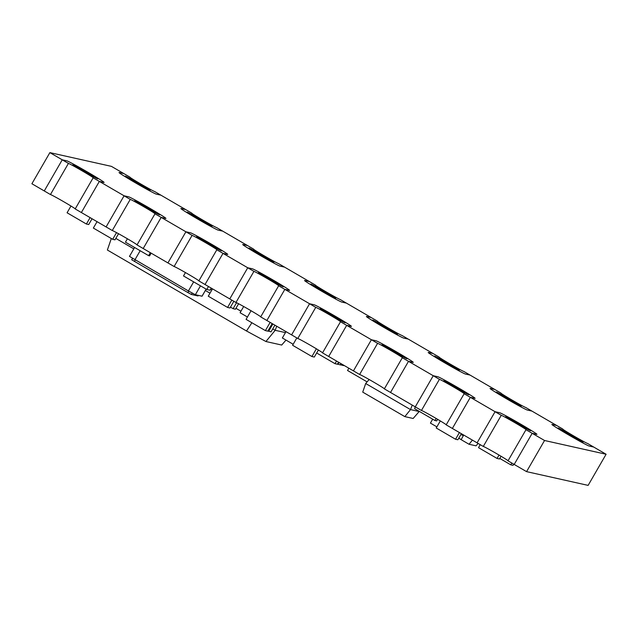 <?xml version="1.0" encoding="UTF-8"?>
<svg xmlns="http://www.w3.org/2000/svg" width="638" height="638" viewBox="0 0 638 638"><rect width="100%" height="100%" fill="white"/><g stroke="black" fill="none" stroke-linecap="round" stroke-linejoin="round"><path stroke-width="0.96" d="M119.186 172.531L123.804 173.56L111.435 166.366L49.876 152.618L62.245 159.811L66.854 160.84A21.58 0.71 -150 0 1 86.744 171.59A21.58 0.71 -150 0 1 104.098 182.428A21.58 0.71 -150 0 1 103.954 182.436L99.345 181.407L93.156 177.803L75.18 208.937L81.369 212.534L99.345 181.407L124.075 195.794L128.693 196.831A21.58 0.71 -150 0 1 148.574 207.573A21.58 0.71 -150 0 1 165.928 218.419A21.58 0.71 -150 0 1 165.792 218.419L161.175 217.391L154.994 213.794L137.018 244.92L143.199 248.525L161.175 217.391L185.905 231.785L190.523 232.814A21.58 0.71 -150 0 1 210.404 243.564A21.58 0.71 -150 0 1 227.766 254.403A21.58 0.71 -150 0 1 227.622 254.41L223.005 253.374L216.824 249.777L198.849 280.911L205.029 284.508L223.005 253.374L247.743 267.769L252.361 268.797A21.58 0.71 -150 0 1 272.243 279.548A21.58 0.71 -150 0 1 289.596 290.386A21.58 0.71 -150 0 1 289.461 290.394L284.843 289.365L278.654 285.76L260.679 316.895L266.867 320.491L284.843 289.365L309.574 303.752L314.191 304.789A21.58 0.71 -150 0 1 334.073 315.531A21.58 0.71 -150 0 1 351.426 326.377A21.58 0.71 -150 0 1 351.291 326.377L346.673 325.348L340.493 321.751L322.517 352.878L328.698 356.483L346.673 325.348L371.404 339.743L376.021 340.772A21.58 0.71 -150 0 1 395.911 351.522A21.58 0.71 -150 0 1 413.265 362.36A21.58 0.71 -150 0 1 413.121 362.368L408.503 361.331L402.323 357.735L384.347 388.869L390.536 392.466L408.503 361.331L433.242 375.726L437.859 376.755A21.58 0.71 -150 0 1 457.741 387.505A21.58 0.71 -150 0 1 475.095 398.343A21.58 0.71 -150 0 1 474.959 398.351L470.342 397.322L464.153 393.718L446.185 424.852L452.366 428.449L470.342 397.322L495.072 411.709L499.69 412.746A21.58 0.71 -150 0 1 519.571 423.488A21.58 0.71 -150 0 1 536.933 434.334A21.58 0.71 -150 0 1 536.789 434.334L532.172 433.306L525.991 429.709L508.015 460.835L514.196 464.44L532.172 433.306L544.541 440.499L606.1 454.256L587.55 443.458A14.387 0.471 30 0 1 574.296 436.296A14.387 0.471 30 0 1 562.724 429.063A14.387 0.471 30 0 1 562.82 429.063L525.72 407.475A14.387 0.471 30 0 1 512.458 400.305A14.387 0.471 30 0 1 500.894 393.08A14.387 0.471 30 0 1 500.982 393.08L463.882 371.483A14.387 0.471 30 0 1 450.627 364.322A14.387 0.471 30 0 1 439.056 357.097A14.387 0.471 30 0 1 439.151 357.089L402.052 335.5A14.387 0.471 30 0 1 388.797 328.339A14.387 0.471 30 0 1 377.225 321.105A14.387 0.471 30 0 1 377.321 321.105L340.214 299.517A14.387 0.471 30 0 1 326.959 292.348A14.387 0.471 30 0 1 315.387 285.122A14.387 0.471 30 0 1 315.483 285.122L278.383 263.526A14.387 0.471 30 0 1 265.129 256.364A14.387 0.471 30 0 1 253.557 249.139A14.387 0.471 30 0 1 253.653 249.131L216.553 227.543A14.387 0.471 30 0 1 203.299 220.381A14.387 0.471 30 0 1 191.727 213.148A14.387 0.471 30 0 1 191.815 213.148L154.715 191.559A14.387 0.471 30 0 1 141.461 184.39A14.387 0.471 30 0 1 129.889 177.165A14.387 0.471 30 0 1 129.985 177.165L123.804 173.56L119.186 172.531A21.58 0.71 30 0 0 119.043 172.539A21.58 0.71 30 0 0 136.396 183.377A21.58 0.71 30 0 0 156.286 194.119L160.904 195.156L156.286 194.119A21.58 0.71 30 0 1 136.396 183.377A21.58 0.71 30 0 1 119.043 172.539A21.58 0.71 30 0 1 119.186 172.531M181.017 208.514L185.634 209.551L181.017 208.514A21.58 0.71 30 0 0 180.881 208.522A21.58 0.71 30 0 0 198.235 219.36A21.58 0.71 30 0 0 218.116 230.111L222.734 231.139L218.116 230.111A21.58 0.71 30 0 1 198.235 219.36A21.58 0.71 30 0 1 180.881 208.522A21.58 0.71 30 0 1 181.017 208.514M242.847 244.506L247.464 245.534L242.847 244.506A21.58 0.71 30 0 0 242.711 244.506A21.58 0.71 30 0 0 260.065 255.352A21.58 0.71 30 0 0 279.954 266.094L284.564 267.123L279.954 266.094A21.58 0.71 30 0 1 260.065 255.352A21.58 0.71 30 0 1 242.711 244.506A21.58 0.71 30 0 1 242.847 244.506M304.685 280.489L309.302 281.517L304.685 280.489A21.58 0.71 30 0 0 304.541 280.497A21.58 0.71 30 0 0 321.903 291.335A21.58 0.71 30 0 0 341.785 302.077L346.402 303.114L341.785 302.077A21.58 0.71 30 0 1 321.903 291.335A21.58 0.71 30 0 1 304.541 280.497A21.58 0.71 30 0 1 304.685 280.489M366.515 316.472L371.133 317.509L366.515 316.472A21.58 0.71 30 0 0 366.379 316.48A21.58 0.71 30 0 0 383.733 327.318A21.58 0.71 30 0 0 403.615 338.068L408.232 339.097L403.615 338.068A21.58 0.71 30 0 1 383.733 327.318A21.58 0.71 30 0 1 366.379 316.48A21.58 0.71 30 0 1 366.515 316.472M428.353 352.463L432.971 353.492L428.353 352.463A21.58 0.71 30 0 0 428.21 352.463A21.58 0.71 30 0 0 445.563 363.309A21.58 0.71 30 0 0 465.453 374.051L470.07 375.08L465.453 374.051A21.58 0.71 30 0 1 445.563 363.309A21.58 0.71 30 0 1 428.21 352.463A21.58 0.71 30 0 1 428.353 352.463M490.183 388.446L494.801 389.475L490.183 388.446A21.58 0.71 30 0 0 490.04 388.454A21.58 0.71 30 0 0 507.401 399.292A21.58 0.71 30 0 0 527.283 410.035L531.901 411.071L527.283 410.035A21.58 0.71 30 0 1 507.401 399.292A21.58 0.71 30 0 1 490.04 388.454A21.58 0.71 30 0 1 490.183 388.446M552.014 424.43L556.631 425.466L552.014 424.43A21.58 0.71 30 0 0 551.878 424.437A21.58 0.71 30 0 0 569.232 435.275A21.58 0.71 30 0 0 589.113 446.026L593.731 447.055L589.113 446.026A21.58 0.71 30 0 1 569.232 435.275A21.58 0.71 30 0 1 551.878 424.437A21.58 0.71 30 0 1 552.014 424.43M544.541 440.499L526.565 471.634L588.124 485.382L606.1 454.256M526.565 471.634L514.196 464.44L532.172 433.306L536.789 434.334A21.58 0.71 -150 0 0 536.933 434.334A21.58 0.71 -150 0 0 519.571 423.488A21.58 0.71 -150 0 0 499.69 412.746L495.072 411.709L477.096 442.844L452.366 428.449L470.342 397.322L474.959 398.351A21.58 0.71 -150 0 0 475.095 398.343A21.58 0.71 -150 0 0 457.741 387.505A21.58 0.71 -150 0 0 437.859 376.755L433.242 375.726L415.266 406.861L390.536 392.466L408.503 361.331L413.121 362.368A21.58 0.71 -150 0 0 413.265 362.36A21.58 0.71 -150 0 0 395.911 351.522A21.58 0.71 -150 0 0 376.021 340.772L371.404 339.743L353.436 370.877L328.698 356.483L346.673 325.348L351.291 326.377A21.58 0.71 -150 0 0 351.426 326.377A21.58 0.71 -150 0 0 334.073 315.531A21.58 0.71 -150 0 0 314.191 304.789L309.574 303.752L291.598 334.886L266.867 320.491L284.843 289.365L289.461 290.394A21.58 0.71 -150 0 0 289.596 290.386A21.58 0.71 -150 0 0 272.243 279.548A21.58 0.71 -150 0 0 252.361 268.797L247.743 267.769L229.768 298.903L205.029 284.508L223.005 253.374L227.622 254.41A21.58 0.71 -150 0 0 227.766 254.403A21.58 0.71 -150 0 0 210.404 243.564A21.58 0.71 -150 0 0 190.523 232.814L185.905 231.785L167.93 262.92L143.199 248.525L161.175 217.391L165.792 218.419A21.58 0.71 -150 0 0 165.928 218.419A21.58 0.71 -150 0 0 148.574 207.573A21.58 0.71 -150 0 0 128.693 196.831L124.075 195.794L106.099 226.929L81.369 212.534L99.345 181.407L103.954 182.436A21.58 0.71 -150 0 0 104.098 182.428A21.58 0.71 -150 0 0 86.744 171.59A21.58 0.71 -150 0 0 66.854 160.84L62.245 159.811L44.269 190.945L31.9 183.744L49.876 152.618M150.097 190.523A14.387 0.471 30 0 0 150.193 190.523A14.387 0.471 30 0 0 138.621 183.297A14.387 0.471 30 0 0 125.367 176.128A14.387 0.471 30 0 0 125.271 176.136A14.387 0.471 30 0 0 136.843 183.361A14.387 0.471 30 0 0 150.097 190.523M211.936 226.514A14.387 0.471 30 0 0 212.023 226.506A14.387 0.471 30 0 0 200.46 219.281A14.387 0.471 30 0 0 187.197 212.119A14.387 0.471 30 0 0 187.109 212.119A14.387 0.471 30 0 0 198.681 219.344A14.387 0.471 30 0 0 211.936 226.514M273.766 262.497A14.387 0.471 30 0 0 273.861 262.489A14.387 0.471 30 0 0 262.29 255.264A14.387 0.471 30 0 0 249.035 248.102A14.387 0.471 30 0 0 248.94 248.102A14.387 0.471 30 0 0 260.511 255.336A14.387 0.471 30 0 0 273.766 262.497M335.604 298.48A14.387 0.471 30 0 0 335.692 298.48A14.387 0.471 30 0 0 324.12 291.255A14.387 0.471 30 0 0 310.865 284.085A14.387 0.471 30 0 0 310.778 284.093A14.387 0.471 30 0 0 322.342 291.319A14.387 0.471 30 0 0 335.604 298.48M397.434 334.471A14.387 0.471 30 0 0 397.53 334.464A14.387 0.471 30 0 0 385.958 327.238A14.387 0.471 30 0 0 372.704 320.077A14.387 0.471 30 0 0 372.608 320.077A14.387 0.471 30 0 0 384.18 327.302A14.387 0.471 30 0 0 397.434 334.471M459.264 370.455A14.387 0.471 30 0 0 459.36 370.447A14.387 0.471 30 0 0 447.788 363.221A14.387 0.471 30 0 0 434.534 356.06A14.387 0.471 30 0 0 434.438 356.06A14.387 0.471 30 0 0 446.01 363.293A14.387 0.471 30 0 0 459.264 370.455M521.102 406.438A14.387 0.471 30 0 0 521.19 406.438A14.387 0.471 30 0 0 509.626 399.213A14.387 0.471 30 0 0 496.364 392.043A14.387 0.471 30 0 0 496.276 392.051A14.387 0.471 30 0 0 507.84 399.276A14.387 0.471 30 0 0 521.102 406.438M582.933 442.429A14.387 0.471 30 0 0 583.028 442.421A14.387 0.471 30 0 0 571.457 435.196A14.387 0.471 30 0 0 558.202 428.034A14.387 0.471 30 0 0 558.106 428.034A14.387 0.471 30 0 0 569.678 435.26A14.387 0.471 30 0 0 582.933 442.429M505.87 416.343A14.387 0.471 -150 0 1 519.133 423.504A14.387 0.471 -150 0 1 530.696 430.738A14.387 0.471 -150 0 1 530.609 430.738A14.387 0.471 -150 0 1 517.354 423.576A14.387 0.471 -150 0 1 505.782 416.343A14.387 0.471 -150 0 1 505.87 416.343M525.991 429.709A14.387 0.471 -150 0 0 526.087 429.701A14.387 0.471 -150 0 0 514.515 422.476A14.387 0.471 -150 0 0 501.253 415.314L483.285 446.44A14.387 0.471 -150 0 1 495.885 453.227A14.387 0.471 -150 0 1 508.063 460.756M501.253 415.314L495.072 411.709L477.096 442.844L483.285 446.44M444.04 380.36A14.387 0.471 -150 0 1 457.294 387.521A14.387 0.471 -150 0 1 468.866 394.747A14.387 0.471 -150 0 1 468.77 394.755A14.387 0.471 -150 0 1 455.516 387.585A14.387 0.471 -150 0 1 443.944 380.36A14.387 0.471 -150 0 1 444.04 380.36M464.153 393.718A14.387 0.471 -150 0 0 464.249 393.718A14.387 0.471 -150 0 0 452.677 386.492A14.387 0.471 -150 0 0 439.423 379.323L421.447 410.457A14.387 0.471 -150 0 1 434.055 417.244A14.387 0.471 -150 0 1 446.233 424.764M439.423 379.323L433.242 375.726L415.266 406.861L421.447 410.457M382.21 344.368A14.387 0.471 -150 0 1 395.464 351.538A14.387 0.471 -150 0 1 407.036 358.763A14.387 0.471 -150 0 1 406.94 358.763A14.387 0.471 -150 0 1 393.686 351.602A14.387 0.471 -150 0 1 382.114 344.376A14.387 0.471 -150 0 1 382.21 344.368M402.323 357.735A14.387 0.471 -150 0 0 402.418 357.735A14.387 0.471 -150 0 0 390.847 350.501A14.387 0.471 -150 0 0 377.592 343.34L359.617 374.474A14.387 0.471 -150 0 1 372.217 381.261A14.387 0.471 -150 0 1 384.395 388.781M377.592 343.34L371.404 339.743L353.436 370.877L359.617 374.474M320.372 308.385A14.387 0.471 -150 0 1 333.626 315.547A14.387 0.471 -150 0 1 345.198 322.78A14.387 0.471 -150 0 1 345.11 322.78A14.387 0.471 -150 0 1 331.848 315.619A14.387 0.471 -150 0 1 320.284 308.385A14.387 0.471 -150 0 1 320.372 308.385M340.493 321.751A14.387 0.471 -150 0 0 340.58 321.743A14.387 0.471 -150 0 0 329.017 314.518A14.387 0.471 -150 0 0 315.754 307.356L297.786 338.483A14.387 0.471 -150 0 1 310.387 345.27A14.387 0.471 -150 0 1 322.565 352.798M315.754 307.356L309.574 303.752L291.598 334.886L297.786 338.483M258.542 272.402A14.387 0.471 -150 0 1 271.796 279.564A14.387 0.471 -150 0 1 283.368 286.789A14.387 0.471 -150 0 1 283.272 286.797A14.387 0.471 -150 0 1 270.018 279.627A14.387 0.471 -150 0 1 258.446 272.402A14.387 0.471 -150 0 1 258.542 272.402M278.654 285.76A14.387 0.471 -150 0 0 278.75 285.76A14.387 0.471 -150 0 0 267.178 278.535A14.387 0.471 -150 0 0 253.924 271.365L235.948 302.5A14.387 0.471 -150 0 1 248.557 309.286A14.387 0.471 -150 0 1 260.735 316.807M253.924 271.365L247.743 267.769L229.768 298.903L235.948 302.5M196.711 236.411A14.387 0.471 -150 0 1 209.966 243.58A14.387 0.471 -150 0 1 221.538 250.806A14.387 0.471 -150 0 1 221.442 250.806A14.387 0.471 -150 0 1 208.187 243.644A14.387 0.471 -150 0 1 196.616 236.419A14.387 0.471 -150 0 1 196.711 236.411M216.824 249.777A14.387 0.471 -150 0 0 216.92 249.777A14.387 0.471 -150 0 0 205.348 242.544A14.387 0.471 -150 0 0 192.094 235.382L174.118 266.517A14.387 0.471 -150 0 1 186.719 273.303A14.387 0.471 -150 0 1 198.897 280.824M192.094 235.382L185.905 231.785L167.93 262.92L174.118 266.517M134.873 200.428A14.387 0.471 -150 0 1 148.128 207.589A14.387 0.471 -150 0 1 159.699 214.823A14.387 0.471 -150 0 1 159.612 214.823A14.387 0.471 -150 0 1 146.349 207.661A14.387 0.471 -150 0 1 134.778 200.428A14.387 0.471 -150 0 1 134.873 200.428M154.994 213.794A14.387 0.471 -150 0 0 155.082 213.786A14.387 0.471 -150 0 0 143.51 206.56A14.387 0.471 -150 0 0 130.256 199.399L112.28 230.525A14.387 0.471 -150 0 1 124.888 237.312A14.387 0.471 -150 0 1 137.066 244.84M130.256 199.399L124.075 195.794L106.099 226.929L112.28 230.525M73.043 164.444A14.387 0.471 -150 0 1 86.297 171.606A14.387 0.471 -150 0 1 97.869 178.831A14.387 0.471 -150 0 1 97.773 178.839A14.387 0.471 -150 0 1 84.519 171.67A14.387 0.471 -150 0 1 72.947 164.444A14.387 0.471 -150 0 1 73.043 164.444M93.156 177.803A14.387 0.471 -150 0 0 93.252 177.803A14.387 0.471 -150 0 0 81.68 170.577A14.387 0.471 -150 0 0 68.425 163.408L50.45 194.542A14.387 0.471 -150 0 1 63.05 201.329A14.387 0.471 -150 0 1 75.236 208.849M68.425 163.408L62.245 159.811L44.269 190.945L50.45 194.542M436.153 418.464L434.972 420.506L436.703 420.897L437.612 419.325M434.972 420.506L414.604 408.655L415.266 406.861M367.105 381.875L347.55 370.495L348.866 368.214M285.991 340.094L281.701 345.046L265.926 341.521L275.185 330.317L276.709 326.225M272.713 328.969L275.185 330.317L285.449 332.605M115.821 238.397L133.813 248.868M205.356 290.505L209.99 293.201M235.956 308.306L240.957 311.224M265.926 341.521L246.507 330.986L107.367 250.016L111.323 238.524M246.507 330.986L251.882 322.748M458.802 438.139L461.162 439.646L463.308 435.762L461.864 434.917M478.109 443.434L476.028 445.834L469.058 444.271L461.146 439.67M469.058 444.271L472.415 440.124M369.155 379.506L365.686 383.51L362.727 392.123L404.835 416.622L413.153 418.48L419.174 411.534L410.521 409.596L365.686 383.51M412.252 405.106L410.521 409.596L404.835 416.622M206.146 289.134L202.071 296.199L195.364 294.708L188.409 290.944L193.657 281.86M151.166 253.158L149.595 255.87L148.63 255.655L150.353 252.68M129.514 256.388L188.409 290.944M211.84 289.987L210.58 289.253M208.474 286.51L206.76 289.485L210.03 290.21L211.234 288.121M206.76 289.485L183.505 275.951L185.451 272.57M148.63 255.655L125.447 242.161L127.401 238.779M198.035 295.952L198.362 295.378L198.035 295.952L191.376 294.469L187.899 292.587L131.707 259.746M118.524 233.715L114.992 239.832L112.679 239.314L93.355 228.069L97.056 221.665M112.679 239.314L116.539 232.631M92.047 218.754L88.714 224.536L86.401 224.026L67.078 212.773L70.977 206.026M86.401 224.026L90.102 217.622M230.47 307.141L233.133 308.688L236.562 302.739M233.133 308.688L235.438 309.199L238.588 303.744M233.851 301.28L229.983 307.979L227.583 307.444L208.259 296.199L212.502 288.854M227.583 307.444L231.825 300.099M247.44 317.014L240.087 312.732L243.676 306.519M267.936 330.923L271.038 331.872L274.906 325.173M268.63 331.329L272.873 323.992M251.053 310.746L246.077 319.367L265.4 330.612L267.808 331.146L272.171 323.586M265.4 330.612L270.137 322.397M296.829 337.933L292.595 345.278L311.918 356.522L314.319 357.057L318.386 350.023M311.918 356.522L316.376 348.803M293.177 344.273L282.355 337.973L286.015 331.64M344.839 365.869L343.842 365.295M343.26 365.375L343.659 365.606M340.381 364.737L343.188 365.502L343.443 365.064M340.78 364.968L341.41 363.875M337.502 364.091L340.309 364.864L341.011 363.644M337.901 364.322L338.977 362.464M316.663 352.997L335.022 363.684L337.43 364.218L338.579 362.232M335.022 363.684L336.545 361.044M460.795 434.677L462.638 435.092L462.925 434.598M499.793 458.443L510.775 464.831L511.804 463.044M510.775 464.831L513.08 465.349L513.757 464.177M480.239 444.67L478.524 447.653L497.074 458.443L499.474 458.985L501.045 456.258M497.074 458.443L499.028 455.061M436.886 426.862L430.419 423.098L432.684 419.174M461.37 433.688L457.869 439.757L455.556 439.247L436.233 427.994L440.316 420.936M455.556 439.247L459.416 432.556M195.364 294.708L200.492 285.84M202.023 296.199L206.114 289.11M134.929 259.81L140.169 250.734M134.411 261.452L135.256 260.001M187.899 292.587L188.736 291.127M191.376 294.469L192.182 293.081M129.466 256.388L134.602 247.488M131.683 259.746L132.481 258.366"/></g></svg>
